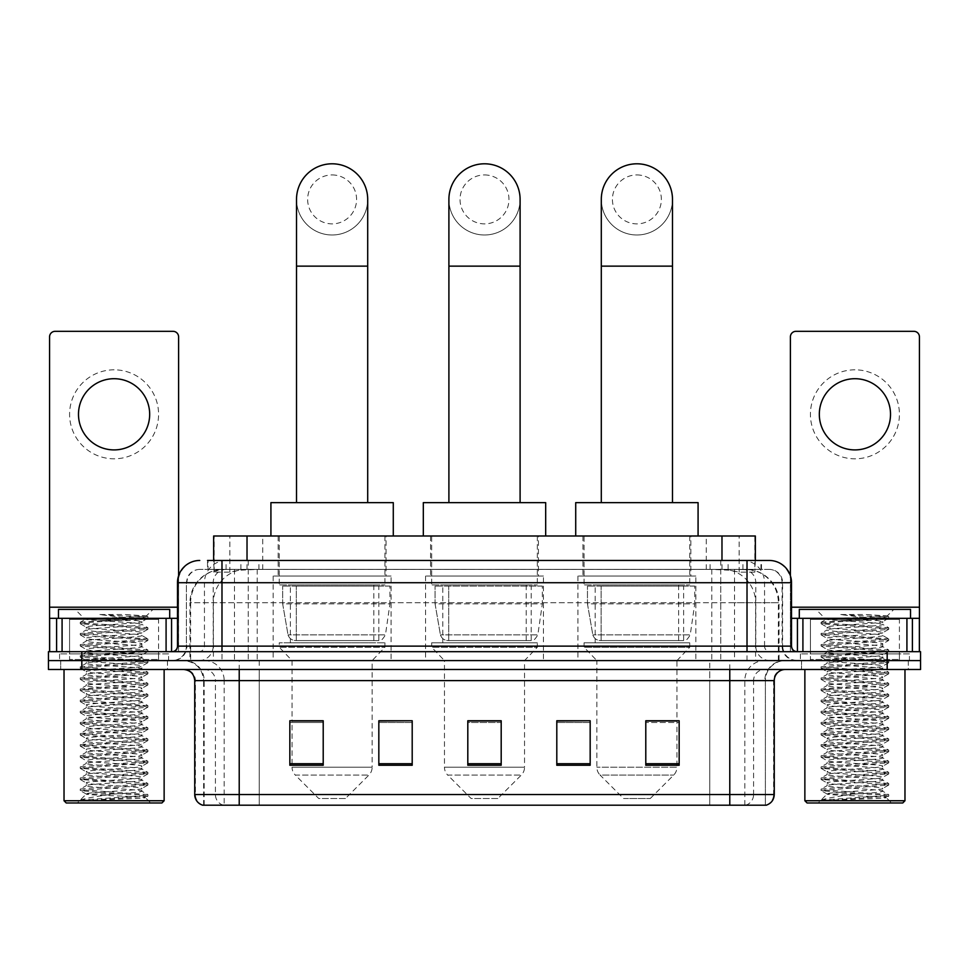 <?xml version="1.0" encoding="UTF-8"?>
<svg xmlns="http://www.w3.org/2000/svg" width="969" height="969" viewBox="0 0 969 969"><rect width="100%" height="100%" fill="white"/><g stroke="black" fill="none" stroke-linecap="round" stroke-linejoin="round"><path stroke-width="0.73" stroke-dasharray="4.84 3.63" d="M695.851 576.046L577.936 576.046L695.851 576.046L695.851 660.592L577.936 660.592L695.851 660.592M577.936 576.046L577.936 660.592M543.452 576.046L425.548 576.046L543.452 576.046L543.452 660.592L425.548 660.592L543.452 660.592M425.548 576.046L425.548 660.592M391.064 576.046L273.149 576.046L391.064 576.046L391.064 660.592L273.149 660.592L391.064 660.592M273.149 576.046L273.149 660.592M744.786 569.372L733.957 569.372L750.575 569.772C754.766 571.032 756.183 571.819 754.839 572.158L739.141 572.158L730.202 570.244L711.791 569.421L257.209 569.421L238.798 570.244L229.859 572.158L214.161 572.158L213.652 560.47M755.348 536.002L213.652 536.002M748.674 569.506A33.37 33.37 0 0 1 779.04 602.742L779.04 660.592L189.96 660.592L779.04 660.592M213.652 571.94L220.326 569.506L235.043 569.372L224.214 569.372M220.326 569.506A33.37 33.37 0 0 0 189.96 602.742L190.639 602.742L190.639 660.592M386.05 536.002L278.151 536.002L386.05 536.002L386.05 576.046L278.151 576.046L386.05 576.046M278.151 536.002L278.151 576.046M538.449 536.002L430.551 536.002L538.449 536.002L538.449 576.046L430.551 576.046L538.449 576.046M430.551 536.002L430.551 576.046M690.849 536.002L582.95 536.002L690.849 536.002L690.849 576.046L582.95 576.046L690.849 576.046M582.95 536.002L582.95 576.046M755.348 560.47L754.839 572.158L754.839 536.002M235.043 569.372L733.957 569.372M221.986 560.47L747.014 560.47M207.523 569.372L761.477 569.372L207.523 569.372L207.523 560.47L226.358 560.47A22.251 21.912 -90 0 0 204.447 582.72L204.447 646.129L177.484 646.129M769.265 569.372L199.735 569.372L769.265 569.372A13.348 13.348 0 0 1 782.613 582.72L782.613 646.129L204.447 646.129A5.56 5.475 90 0 1 198.972 651.689L797.075 651.689L198.972 651.689M177.484 582.72L782.613 582.72L186.387 582.72L186.387 646.129A14.462 14.462 0 0 1 171.925 660.592L797.075 660.592L171.925 660.592M899.414 618.319L810.423 618.319L899.414 618.319L899.414 651.689L810.423 651.689L899.414 651.689L899.414 660.592L810.423 660.592L899.414 660.592L899.414 653.918L810.423 653.918L899.414 653.918M810.423 618.319L810.423 653.918M158.577 618.319L69.586 618.319L158.577 618.319L158.577 651.689L69.586 651.689L158.577 651.689L158.577 660.592L69.586 660.592L158.577 660.592L158.577 653.918L69.586 653.918L158.577 653.918M69.586 618.319L69.586 653.918M887.18 669.482L48.45 669.482L48.45 651.689L920.55 651.689L920.55 660.592L887.18 660.592L920.55 660.592L920.55 669.482L887.18 669.482L887.18 660.592L81.82 660.592L887.18 660.592L887.18 651.689M48.45 660.592L81.82 660.592L48.45 660.592M761.477 569.372L761.477 560.47L208.032 560.47L208.032 569.372M720.742 560.47L720.742 582.72L790.837 582.72A22.251 21.912 90 0 0 768.926 560.47L226.358 560.47M167.48 660.592L167.48 669.482L60.684 669.482L167.48 669.482L60.684 669.482L167.48 669.482L167.48 660.592L60.684 660.592L60.684 669.482L60.684 660.592L167.48 660.592M908.316 660.592L908.316 669.482L801.52 669.482L908.316 669.482L801.52 669.482L908.316 669.482L908.316 660.592L801.52 660.592L801.52 669.482L801.52 660.592L908.316 660.592M168.582 653.918L59.569 653.918L168.582 653.918L168.582 660.592L59.569 660.592L168.582 660.592M59.569 653.918L59.569 660.592M909.431 653.918L800.418 653.918L909.431 653.918L909.431 660.592L800.418 660.592L909.431 660.592M800.418 653.918L800.418 660.592M203.623 805.203L203.623 680.613L224.178 680.613L224.178 805.203L765.377 805.203L765.377 680.613A20.022 20.022 0 0 1 785.399 660.592L183.601 660.592L785.399 660.592M729.778 669.482L183.601 669.482L729.778 669.482M202.739 805.203L766.261 805.203M810.423 660.592L899.414 660.592L810.423 660.592M69.586 660.592L158.577 660.592L69.586 660.592M645.79 720.997L679.16 720.997L679.16 765.256L679.16 720.766L679.16 765.256L645.79 765.256L645.79 720.997L645.79 765.256L679.16 765.256L679.16 721.215L679.16 765.256L679.16 722.535L645.79 722.535L645.79 720.766L645.79 765.256L645.79 720.766L679.16 720.766L645.79 720.766L676.943 720.766L676.943 660.592L596.856 660.592L596.856 767.218A11.119 11.119 0 0 0 600.102 775.079L673.685 775.079L600.102 775.079L623.551 798.529L650.247 798.529L623.551 798.529M590.169 763.717L590.169 720.766L590.169 765.256L556.8 765.256L556.8 720.997L556.8 765.256L590.169 765.256L590.169 721.215L590.169 765.256L590.169 722.535L556.8 722.535L556.8 720.766L556.8 765.256L556.8 720.997L556.8 765.256L556.8 722.535L590.169 722.535L590.169 720.997L590.169 763.717L556.8 763.717L556.8 765.256L590.169 765.256L590.169 720.997L556.8 720.997L556.8 763.717M323.21 720.997L289.84 720.997L289.84 765.256L323.21 765.256L323.21 720.766L323.21 765.256L289.84 765.256L289.84 720.997L289.84 765.256L323.21 765.256L323.21 721.215L323.21 765.256L323.21 722.535L289.84 722.535L289.84 765.256L289.84 720.997L289.84 765.256L289.84 722.535L323.21 722.535L323.21 720.766L289.84 720.766L323.21 720.766L292.057 720.766L292.057 660.592L279.266 647.244L384.947 647.244L279.266 647.244L279.266 642.786L384.947 642.786L279.266 642.786M412.2 763.717L412.2 720.766L412.2 765.256L378.831 765.256L378.831 720.997L378.831 765.256L412.2 765.256L412.2 721.215L412.2 765.256L412.2 722.535L378.831 722.535L378.831 720.766L378.831 765.256L378.831 720.997L378.831 765.256L378.831 722.535L412.2 722.535L412.2 720.997L412.2 763.717L378.831 763.717L378.831 765.256L412.2 765.256L412.2 720.997L378.831 720.997L378.831 763.717M501.191 763.717L501.191 720.766L501.191 765.256L467.809 765.256L467.809 720.997L467.809 765.256L501.191 765.256L501.191 721.215L501.191 765.256L501.191 722.535L467.809 722.535L467.809 765.256L467.809 720.766L501.191 720.766L467.809 720.766L501.191 720.766L501.191 763.717L467.809 763.717M412.2 720.766L378.831 720.766L412.2 720.766M590.169 720.766L556.8 720.766L590.169 720.766M764.832 805.203L709.768 805.203L709.768 794.519L259.232 794.519L259.232 805.203L239.222 805.203L239.222 680.613L203.623 680.613C202.436 668.453 195.762 661.779 183.601 660.592M501.191 722.535L501.191 721.215L501.191 722.535L467.809 722.535L467.809 765.256L501.191 765.256L501.191 722.535M679.16 722.535L679.16 721.215L679.16 722.535L645.79 722.535L645.79 765.256L679.16 765.256L679.16 722.535M501.191 720.997L467.809 720.997M114.076 369.819A44.489 44.489 0 0 0 69.586 414.308A44.489 44.489 0 0 0 114.076 458.809A44.489 44.489 0 0 0 158.577 414.308A44.489 44.489 0 0 0 114.076 369.819M114.076 449.907A35.599 35.599 0 0 1 78.489 414.308A35.599 35.599 0 0 1 114.076 378.709A35.599 35.599 0 0 1 149.674 414.308A35.599 35.599 0 0 1 114.076 449.907M69.586 651.689L158.577 651.689L69.586 651.689M177.484 618.319L178.599 618.319L178.599 651.689L49.564 651.689L49.564 336.885A5.56 5.56 0 0 1 55.124 331.325L173.039 331.325A5.56 5.56 0 0 1 178.599 336.885L178.599 618.319L49.564 618.319M178.599 575.78L178.599 651.689L49.564 651.689M164.136 669.482L64.027 669.482L164.136 669.482M159.691 660.592L68.472 660.592L159.691 660.592A1.114 1.114 0 0 1 158.577 659.477L69.586 659.477L158.577 659.477L158.577 619.433A1.114 1.114 0 0 1 159.691 618.319L68.472 618.319L159.691 618.319M68.472 660.592A1.114 1.114 0 0 0 69.586 659.477L69.586 619.433A1.114 1.114 0 0 0 68.472 618.319M169.696 618.319L58.467 618.319L169.696 618.319M80.488 800.079C85.744 798.214 96.936 796.203 114.076 794.023L86.265 794.023C83.794 795.27 146.707 796.445 145.398 797.548C147.47 798.42 112.755 799.292 92.758 800.079L80.488 800.079L143.376 795.646L147.785 794.568L84.787 790.074L80.379 789.008L147.906 783.594L130.997 781.741L84.787 778.955L80.379 777.889L147.906 772.463L130.997 770.609L84.787 767.836L80.379 766.758L147.906 761.343L130.997 759.49L84.787 756.704L80.379 755.638L147.906 750.224L80.245 744.652L147.906 739.093L80.245 733.533L147.906 727.973L80.245 722.414L147.906 716.842L80.245 711.282L147.906 705.723L80.245 700.163L147.906 694.603L80.245 689.044L147.906 683.472L80.245 677.912L147.906 672.353L80.245 666.793L147.906 661.233L80.245 655.662L147.906 650.102L80.245 644.542L147.906 638.983L80.245 633.423L147.906 627.851L130.997 625.998L84.787 623.224L80.245 622.292L85.175 619.445C82.607 618.21 147.857 617.035 146.513 615.921L124.468 614.528L99.104 614.528C115.626 616.369 128.296 618.379 137.126 620.548L98.317 620.548L85.175 619.445L75.146 609.416L153.017 609.416L75.146 609.416M80.379 622.159L143.376 617.665L147.906 616.732L146.464 615.836L153.017 609.416M92.758 800.079L147.785 796.239L145.362 797.657L150.789 802.974L77.375 802.974L86.265 794.023C84.569 792.17 143.594 790.304 141.886 788.451C143.594 786.61 84.569 784.745 86.265 782.891C84.569 781.038 143.594 779.185 141.886 777.332C143.594 775.479 84.569 773.625 86.265 771.772C84.569 769.919 143.594 768.054 141.886 766.213C143.594 764.359 84.569 762.494 86.265 760.641C84.569 758.8 143.594 756.934 141.886 755.081C143.594 753.228 84.569 751.375 86.265 749.521C84.569 747.668 143.594 745.815 141.886 743.962C143.594 742.109 84.569 740.255 86.265 738.402C84.569 736.549 143.594 734.684 141.886 732.843C143.594 730.989 84.569 729.124 86.265 727.271C84.569 725.43 143.594 723.564 141.886 721.711C143.594 719.858 84.569 718.005 86.265 716.152C84.569 714.298 143.594 712.445 141.886 710.592C143.594 708.739 84.569 706.873 86.265 705.032C84.569 703.179 143.594 701.314 141.886 699.461C143.594 697.619 84.569 695.754 86.265 693.901C84.569 692.048 143.594 690.194 141.886 688.341C143.594 686.488 84.569 684.635 86.265 682.782C84.569 680.928 143.594 679.075 141.886 677.222C143.594 675.369 84.569 673.503 86.265 671.662C84.569 669.809 143.594 667.944 141.886 666.091C143.594 664.249 84.569 662.384 86.265 660.531C84.569 658.678 143.594 656.825 141.886 654.971C143.594 653.118 84.569 651.265 86.265 649.412C84.569 647.558 143.594 645.693 141.886 643.852C143.594 641.999 84.569 640.134 86.265 638.28C84.569 636.439 143.594 634.574 141.886 632.721L141.886 635.507L147.785 638.837M147.785 796.239L143.376 795.174L97.166 792.4L80.245 790.547L147.906 784.975L80.245 779.415L147.906 773.856L80.245 768.296L147.906 762.736L80.245 757.177L147.906 751.605L80.245 746.045L147.906 740.486L80.245 734.926L147.906 729.366L80.245 723.795L147.906 718.235L80.245 712.675L147.785 707.249L143.376 706.183L97.166 703.409L80.245 701.556L147.906 695.984L80.379 690.57L84.787 689.504L130.997 686.718L147.906 684.865L80.245 679.305L147.906 673.746L80.245 668.186L147.906 662.614L80.245 657.055L147.906 651.495L80.245 645.935L147.785 640.509L141.886 643.852L141.886 646.626C143.594 644.773 84.569 642.919 86.265 641.066C84.569 639.213 143.594 637.36 141.886 635.507C143.594 633.653 84.569 631.788 86.265 629.947L80.379 633.278M147.785 640.509L143.376 639.443L97.166 636.669L80.245 634.804L147.785 629.39L141.886 632.721C143.594 630.867 84.569 629.014 86.265 627.161L86.265 629.947C84.569 628.094 143.594 626.228 141.886 624.375L147.785 627.718M147.785 629.39L143.376 628.324L80.379 623.83L86.265 627.161C84.569 625.308 143.594 623.455 141.886 621.601L141.886 624.375C143 623.115 115.25 621.771 98.317 620.548M147.785 651.64L141.886 654.971L141.886 657.757C143.594 655.904 84.569 654.039 86.265 652.185C84.569 650.344 143.594 648.479 141.886 646.626L147.785 649.969M80.379 634.949L86.423 638.462L86.265 641.066L80.379 644.397M147.785 662.76L141.886 666.091L141.886 668.876C143.594 667.023 84.569 665.17 86.265 663.317C84.569 661.464 143.594 659.598 141.886 657.757L147.785 661.088M80.379 646.069L86.423 649.581L86.265 652.185L80.379 655.529M147.785 673.879L141.886 677.222L141.886 679.996C143.594 678.155 84.569 676.289 86.265 674.436C84.569 672.583 143.594 670.73 141.886 668.876L147.785 672.207M80.379 657.2L86.423 660.713L86.265 663.317L80.379 666.648M147.785 685.01L141.886 688.341L141.886 691.127C143.594 689.274 84.569 687.409 86.265 685.567C84.569 683.714 143.594 681.849 141.886 679.996L147.785 683.339M80.379 668.319L86.423 671.832L86.265 674.436L80.379 677.779M147.785 696.13L141.886 699.461L141.886 702.246C143.594 700.393 84.569 698.54 86.265 696.687C84.569 694.834 143.594 692.98 141.886 691.127L147.785 694.458M80.379 679.451L86.423 682.951L86.265 685.567L80.379 688.898M147.785 707.249L141.886 710.592L141.886 713.366C143.594 711.525 84.569 709.659 86.265 707.806C84.569 705.953 143.594 704.1 141.886 702.246L147.785 705.577M80.379 690.57L86.423 694.083L86.265 696.687L80.379 700.018M147.785 718.38L141.886 721.711L141.886 724.497C143.594 722.644 84.569 720.779 86.265 718.937C84.569 717.084 143.594 715.219 141.886 713.366L147.785 716.709M80.379 701.689L86.423 705.202L86.265 707.806L80.379 711.149M147.785 729.5L141.886 732.843L141.886 735.616C143.594 733.763 84.569 731.91 86.265 730.057C84.569 728.203 143.594 726.35 141.886 724.497L147.785 727.828M80.379 712.821L86.423 716.321L86.265 718.937L80.379 722.268M147.785 740.631L141.886 743.962L141.886 746.748C143.594 744.895 84.569 743.029 86.265 741.176C84.569 739.335 143.594 737.47 141.886 735.616L147.785 738.959M80.379 723.94L86.423 727.453L86.265 730.057L80.379 733.388M147.785 751.75L141.886 755.081L141.886 757.867C143.594 756.014 84.569 754.161 86.265 752.307C84.569 750.454 143.594 748.589 141.886 746.748L147.785 750.079M80.379 735.059L86.423 738.572L86.265 741.176L80.379 744.519M147.785 762.869L141.886 766.213L141.886 768.986C143.594 767.133 84.569 765.28 86.265 763.427C84.569 761.573 143.594 759.72 141.886 757.867L147.785 761.198M80.379 746.191L86.423 749.691L86.265 752.307L80.379 755.638M147.785 774.001L141.886 777.332L141.886 780.118C143.594 778.264 84.569 776.399 86.265 774.546C84.569 772.705 143.594 770.839 141.886 768.986L147.785 772.329M80.379 757.31L86.423 760.822L86.265 763.427L80.379 766.758M147.785 785.12L141.886 788.451L141.886 791.237C143.594 789.384 84.569 787.531 86.265 785.677C84.569 783.824 143.594 781.959 141.886 780.118L147.785 783.449M80.379 768.441L86.423 771.942L86.265 774.546L80.379 777.889M114.076 794.023C130.972 793.09 140.239 792.157 141.886 791.237L147.785 794.568M80.379 779.56L86.423 783.073L86.265 785.677L80.379 789.008M80.379 623.83L84.787 622.764L147.785 618.27L141.74 621.771L137.126 620.548M77.375 802.974L150.789 802.974M86.265 794.023L80.379 790.68M58.467 609.416L169.696 609.416M64.027 800.745L164.136 800.745M66.243 802.974L161.908 802.974M147.785 616.587L124.468 614.528M147.785 618.27L143.376 617.192L99.104 614.528M332.101 234.995A35.599 35.599 0 0 0 367.699 199.396A35.599 35.599 0 0 1 332.101 234.995A35.599 35.599 0 0 0 367.699 199.396A35.599 35.599 0 0 0 332.101 163.797A35.599 35.599 0 0 0 296.514 199.396A35.599 35.599 0 0 0 332.101 234.995A35.599 35.599 0 0 1 296.514 199.396M332.101 174.929A24.467 24.467 0 0 1 356.58 199.396A24.467 24.467 0 0 1 332.101 223.875A24.467 24.467 0 0 1 307.633 199.396A24.467 24.467 0 0 1 332.101 174.929M296.514 502.632L367.699 502.632L296.514 502.632M345.448 798.529L318.753 798.529L295.315 775.079L368.898 775.079L295.315 775.079A11.119 11.119 0 0 1 292.057 767.218L372.144 767.218A11.119 11.119 0 0 1 368.898 775.079L345.448 798.529L318.753 798.529M384.947 642.786L384.947 647.244L372.144 660.592L292.057 660.592L372.144 660.592L372.144 767.218L292.057 767.218L292.057 720.997M290.385 584.949L373.816 584.949L290.385 584.949L290.385 642.786L373.816 642.786L290.385 642.786M373.816 584.949L373.816 642.786M279.266 536.002L384.947 536.002L279.266 536.002L279.266 584.949L384.947 584.949L279.266 584.949M384.947 536.002L384.947 584.949M393.281 536.002L270.92 536.002L393.281 536.002M270.92 502.632L393.281 502.632M389.95 586.063L282.669 586.063L389.95 586.063L389.95 603.857L282.669 603.857L282.669 586.063L282.669 603.857L288.035 634.852C289.356 638.668 292.117 640.582 296.308 640.57L378.831 640.57L296.32 640.57L296.32 586.063L296.308 640.57C292.129 640.582 289.368 638.68 288.035 634.852L282.669 603.857L389.95 603.857L385.444 634.852L288.035 634.852L385.444 634.852C382.561 639.673 380.369 641.575 378.831 640.57L378.831 586.063L296.32 586.063L378.831 586.063M484.5 234.995A35.599 35.599 0 0 0 520.099 199.396A35.599 35.599 0 0 1 484.5 234.995A35.599 35.599 0 0 0 520.099 199.396A35.599 35.599 0 0 0 484.5 163.797A35.599 35.599 0 0 0 448.901 199.396A35.599 35.599 0 0 0 484.5 234.995A35.599 35.599 0 0 1 448.901 199.396M484.5 174.929A24.467 24.467 0 0 1 508.967 199.396A24.467 24.467 0 0 1 484.5 223.875A24.467 24.467 0 0 1 460.033 199.396A24.467 24.467 0 0 1 484.5 174.929M448.901 502.632L520.099 502.632L448.901 502.632M497.848 798.529L471.152 798.529L447.714 775.079L521.286 775.079L447.714 775.079A11.119 11.119 0 0 1 444.456 767.218L524.544 767.218A11.119 11.119 0 0 1 521.286 775.079L497.848 798.529L471.152 798.529M524.544 660.592L444.456 660.592L444.456 767.218L524.544 767.218L524.544 660.592L537.335 647.244L431.665 647.244L537.335 647.244L537.335 642.786L431.665 642.786L431.665 647.244L444.456 660.592L524.544 660.592M442.785 584.949L526.215 584.949L442.785 584.949L442.785 642.786L526.215 642.786L442.785 642.786M526.215 584.949L526.215 642.786M431.665 536.002L537.335 536.002L431.665 536.002L431.665 584.949L537.335 584.949L431.665 584.949M537.335 536.002L537.335 584.949M545.68 536.002L423.32 536.002L545.68 536.002M423.32 502.632L545.68 502.632M431.665 642.786L537.335 642.786M542.349 586.063L435.069 586.063L542.349 586.063L542.349 603.857L435.069 603.857L435.069 586.063L435.069 603.857L440.423 634.852C441.755 638.668 444.505 640.582 448.708 640.57L531.218 640.57L448.708 640.57L448.708 586.063L448.708 640.57C444.529 640.582 441.767 638.68 440.423 634.852L435.069 603.857L542.349 603.857L537.831 634.852L440.423 634.852L537.831 634.852C534.961 639.673 532.756 641.575 531.23 640.57L448.695 640.57L531.23 640.57M636.899 234.995A35.599 35.599 0 0 0 672.486 199.396A35.599 35.599 0 0 1 636.899 234.995A35.599 35.599 0 0 0 672.486 199.396A35.599 35.599 0 0 0 636.899 163.797A35.599 35.599 0 0 0 601.301 199.396A35.599 35.599 0 0 0 636.899 234.995A35.599 35.599 0 0 1 601.301 199.396M636.899 174.929A24.467 24.467 0 0 1 661.367 199.396A24.467 24.467 0 0 1 636.899 223.875A24.467 24.467 0 0 1 612.42 199.396A24.467 24.467 0 0 1 636.899 174.929M601.301 502.632L672.486 502.632L601.301 502.632M650.247 798.529L673.685 775.079A11.119 11.119 0 0 0 676.943 767.218L596.856 767.218L676.943 767.218L676.943 720.997M676.943 660.592L689.734 647.244L584.053 647.244L689.734 647.244L689.734 642.786L584.053 642.786L584.053 647.244L596.856 660.592L676.943 660.592M595.184 584.949L678.615 584.949L595.184 584.949L595.184 642.786L678.615 642.786L595.184 642.786M678.615 584.949L678.615 642.786M584.053 536.002L689.734 536.002L584.053 536.002L584.053 584.949L689.734 584.949L584.053 584.949M689.734 536.002L689.734 584.949M698.08 536.002L575.719 536.002L698.08 536.002M575.719 502.632L698.08 502.632M584.053 642.786L689.734 642.786M694.737 586.063L587.456 586.063L694.737 586.063L694.737 603.857L587.456 603.857L587.456 586.063L587.456 603.857L592.822 634.852C594.142 638.668 596.904 640.582 601.107 640.57L683.617 640.57L601.107 640.57L601.107 586.063L601.107 640.57C596.916 640.582 594.154 638.68 592.822 634.852L587.456 603.857L694.737 603.857L690.231 634.852L592.822 634.852L690.231 634.852C687.36 639.673 685.156 641.575 683.629 640.57L683.617 586.063L601.107 586.063L683.617 586.063M854.924 369.819A44.489 44.489 0 0 0 810.423 414.308A44.489 44.489 0 0 0 854.924 458.809A44.489 44.489 0 0 0 899.414 414.308A44.489 44.489 0 0 0 854.924 369.819M854.924 449.907A35.599 35.599 0 0 1 819.326 414.308A35.599 35.599 0 0 1 854.924 378.709A35.599 35.599 0 0 1 890.511 414.308A35.599 35.599 0 0 1 854.924 449.907M810.423 651.689L899.414 651.689L810.423 651.689M919.436 607.2L919.436 618.319L790.401 618.319L790.401 651.689L919.436 651.689L790.401 651.689L790.401 336.885A5.56 5.56 0 0 1 795.961 331.325L913.876 331.325A5.56 5.56 0 0 1 919.436 336.885L919.436 607.2L790.401 607.2L790.401 618.319L791.516 618.319M790.401 575.78L790.401 607.2L791.516 607.2M904.973 669.482L804.864 669.482L904.973 669.482M900.528 660.592L809.309 660.592L900.528 660.592A1.114 1.114 0 0 1 899.414 659.477L810.423 659.477L899.414 659.477L899.414 619.433A1.114 1.114 0 0 1 900.528 618.319L809.309 618.319L900.528 618.319M809.309 660.592A1.114 1.114 0 0 0 810.423 659.477L810.423 619.433A1.114 1.114 0 0 0 809.309 618.319M910.533 618.319L799.304 618.319L910.533 618.319M821.337 800.079C826.581 798.214 837.773 796.203 854.924 794.023L827.114 794.023C824.631 795.27 887.543 796.445 886.247 797.548C888.307 798.42 853.604 799.292 833.594 800.079L821.337 800.079L884.212 795.646L888.621 794.568L825.624 790.074L821.215 789.008L888.755 783.594L871.834 781.741L825.624 778.955L821.215 777.889L888.755 772.463L871.834 770.609L825.624 767.836L821.215 766.758L888.755 761.343L871.834 759.49L825.624 756.704L821.215 755.638L888.755 750.224L821.094 744.652L888.755 739.093L821.094 733.533L888.755 727.973L821.094 722.414L888.755 716.842L821.094 711.282L888.755 705.723L821.094 700.163L888.755 694.603L821.094 689.044L888.755 683.472L821.094 677.912L888.755 672.353L821.094 666.793L888.755 661.233L821.094 655.662L888.755 650.102L821.094 644.542L888.755 638.983L821.094 633.423L888.755 627.851L871.834 625.998L825.624 623.224L821.094 622.292L826.012 619.445C823.444 618.21 888.694 617.035 887.35 615.921L865.317 614.528L839.941 614.528C856.463 616.369 869.132 618.379 877.975 620.548L839.154 620.548L826.012 619.445L815.983 609.416L893.854 609.416L815.983 609.416M821.215 622.159L884.212 617.665L888.755 616.732L887.313 615.836L893.854 609.416M833.594 800.079L888.621 796.239L886.199 797.657L891.625 802.974L818.211 802.974L827.114 794.023C825.406 792.17 884.431 790.304 882.735 788.451C884.431 786.61 825.406 784.745 827.114 782.891C825.406 781.038 884.431 779.185 882.735 777.332C884.431 775.479 825.406 773.625 827.114 771.772C825.406 769.919 884.431 768.054 882.735 766.213C884.431 764.359 825.406 762.494 827.114 760.641C825.406 758.8 884.431 756.934 882.735 755.081C884.431 753.228 825.406 751.375 827.114 749.521C825.406 747.668 884.431 745.815 882.735 743.962C884.431 742.109 825.406 740.255 827.114 738.402C825.406 736.549 884.431 734.684 882.735 732.843C884.431 730.989 825.406 729.124 827.114 727.271C825.406 725.43 884.431 723.564 882.735 721.711C884.431 719.858 825.406 718.005 827.114 716.152C825.406 714.298 884.431 712.445 882.735 710.592C884.431 708.739 825.406 706.873 827.114 705.032C825.406 703.179 884.431 701.314 882.735 699.461C884.431 697.619 825.406 695.754 827.114 693.901C825.406 692.048 884.431 690.194 882.735 688.341C884.431 686.488 825.406 684.635 827.114 682.782C825.406 680.928 884.431 679.075 882.735 677.222C884.431 675.369 825.406 673.503 827.114 671.662C825.406 669.809 884.431 667.944 882.735 666.091C884.431 664.249 825.406 662.384 827.114 660.531C825.406 658.678 884.431 656.825 882.735 654.971C884.431 653.118 825.406 651.265 827.114 649.412C825.406 647.558 884.431 645.693 882.735 643.852C884.431 641.999 825.406 640.134 827.114 638.28C825.406 636.439 884.431 634.574 882.735 632.721L882.735 635.507L888.621 638.837M888.621 796.239L884.212 795.174L838.003 792.4L821.094 790.547L888.755 784.975L821.094 779.415L888.755 773.856L821.094 768.296L888.755 762.736L821.094 757.177L888.755 751.605L821.094 746.045L888.755 740.486L821.094 734.926L888.755 729.366L821.094 723.795L888.755 718.235L821.094 712.675L888.755 707.116L821.094 701.556L888.755 695.984L821.215 690.57L825.624 689.504L871.834 686.718L888.755 684.865L821.094 679.305L888.755 673.746L821.094 668.186L888.755 662.614L821.094 657.055L888.755 651.495L821.094 645.935L888.621 640.509L882.735 643.852L882.735 646.626C884.431 644.773 825.406 642.919 827.114 641.066C825.406 639.213 884.431 637.36 882.735 635.507C884.431 633.653 825.406 631.788 827.114 629.947L821.215 633.278M888.621 640.509L884.212 639.443L838.003 636.669L821.094 634.804L888.621 629.39L882.735 632.721C884.431 630.867 825.406 629.014 827.114 627.161L827.114 629.947C825.406 628.094 884.431 626.228 882.735 624.375L888.621 627.718M888.621 629.39L884.212 628.324L821.215 623.83L827.114 627.161C825.406 625.308 884.431 623.455 882.735 621.601L882.735 624.375C883.849 623.115 856.087 621.771 839.154 620.548M888.621 651.64L882.735 654.971L882.735 657.757C884.431 655.904 825.406 654.039 827.114 652.185C825.406 650.344 884.431 648.479 882.735 646.626L888.621 649.969M821.215 634.949L827.26 638.462L827.114 641.066L821.215 644.397M888.621 662.76L882.735 666.091L882.735 668.876C884.431 667.023 825.406 665.17 827.114 663.317C825.406 661.464 884.431 659.598 882.735 657.757L888.621 661.088M821.215 646.069L827.26 649.581L827.114 652.185L821.215 655.529M888.621 673.879L882.735 677.222L882.735 679.996C884.431 678.155 825.406 676.289 827.114 674.436C825.406 672.583 884.431 670.73 882.735 668.876L888.621 672.207M821.215 657.2L827.26 660.713L827.114 663.317L821.215 666.648M888.621 685.01L882.735 688.341L882.735 691.127C884.431 689.274 825.406 687.409 827.114 685.567C825.406 683.714 884.431 681.849 882.735 679.996L888.621 683.339M821.215 668.319L827.26 671.832L827.114 674.436L821.215 677.779M888.621 696.13L882.735 699.461L882.735 702.246C884.431 700.393 825.406 698.54 827.114 696.687C825.406 694.834 884.431 692.98 882.735 691.127L888.621 694.458M821.215 679.451L827.26 682.951L827.114 685.567L821.215 688.898M888.621 707.249L882.735 710.592L882.735 713.366C884.431 711.525 825.406 709.659 827.114 707.806C825.406 705.953 884.431 704.1 882.735 702.246L888.621 705.577M821.215 690.57L827.26 694.083L827.114 696.687L821.215 700.018M888.621 718.38L882.735 721.711L882.735 724.497C884.431 722.644 825.406 720.779 827.114 718.937C825.406 717.084 884.431 715.219 882.735 713.366L888.621 716.709M821.215 701.689L827.26 705.202L827.114 707.806L821.215 711.149M888.621 729.5L882.735 732.843L882.735 735.616C884.431 733.763 825.406 731.91 827.114 730.057C825.406 728.203 884.431 726.35 882.735 724.497L888.621 727.828M821.215 712.821L827.26 716.321L827.114 718.937L821.215 722.268M888.621 740.631L882.735 743.962L882.735 746.748C884.431 744.895 825.406 743.029 827.114 741.176C825.406 739.335 884.431 737.47 882.735 735.616L888.621 738.959M821.215 723.94L827.26 727.453L827.114 730.057L821.215 733.388M888.621 751.75L882.735 755.081L882.735 757.867C884.431 756.014 825.406 754.161 827.114 752.307C825.406 750.454 884.431 748.589 882.735 746.748L888.621 750.079M821.215 735.059L827.26 738.572L827.114 741.176L821.215 744.519M888.621 762.869L882.735 766.213L882.735 768.986C884.431 767.133 825.406 765.28 827.114 763.427C825.406 761.573 884.431 759.72 882.735 757.867L888.621 761.198M821.215 746.191L827.26 749.691L827.114 752.307L821.215 755.638M888.621 774.001L882.735 777.332L882.735 780.118C884.431 778.264 825.406 776.399 827.114 774.546C825.406 772.705 884.431 770.839 882.735 768.986L888.621 772.329M821.215 757.31L827.26 760.822L827.114 763.427L821.215 766.758M888.621 785.12L882.735 788.451L882.735 791.237C884.431 789.384 825.406 787.531 827.114 785.677C825.406 783.824 884.431 781.959 882.735 780.118L888.621 783.449M821.215 768.441L827.26 771.942L827.114 774.546L821.215 777.889M854.924 794.023C871.809 793.09 881.075 792.157 882.735 791.237L888.621 794.568M821.215 779.56L827.26 783.073L827.114 785.677L821.215 789.008M821.215 623.83L825.624 622.764L888.621 618.27L882.577 621.771L877.975 620.548M818.211 802.974L891.625 802.974M827.114 794.023L821.215 790.68M799.304 609.416L910.533 609.416M804.864 800.745L904.973 800.745M807.092 802.974L902.757 802.974M888.621 616.587L865.317 614.528M888.621 618.27L884.212 617.192L839.941 614.528M296.308 640.57L378.831 640.57L296.308 640.57M214.161 572.158L214.161 536.002M218.425 569.772A33.37 32.861 -90 0 0 190.639 602.742L779.04 602.742L734.538 602.742L734.538 660.592M778.361 660.592L778.361 602.742A33.37 32.861 90 0 0 750.575 569.772M234.462 569.372L234.462 602.742L189.96 602.742L189.96 660.592M711.791 569.421L711.791 660.592M730.202 570.244A33.37 32.861 90 0 1 755.602 602.742L755.602 660.592M257.209 569.421L257.209 660.592M238.798 570.244A33.37 32.861 -90 0 0 213.398 602.742L213.398 660.592M734.538 569.372L734.538 602.742L234.462 602.742L234.462 660.592M247.022 569.445L247.022 560.47M229.859 572.158L229.859 536.002M262.72 569.445L262.72 536.002M706.28 569.445L706.28 536.002M739.141 572.158L739.141 536.002M721.978 569.445L721.978 560.47M240.893 569.372L240.893 560.47M199.735 569.372C193.921 569.639 189.791 572.425 187.356 577.706L186.387 582.72L186.387 646.129L747.014 646.129L747.014 569.372M248.258 560.47L248.258 646.129L186.92 646.129A14.462 14.244 90 0 1 172.688 660.592M747.014 660.592L747.014 646.129L782.613 646.129C783.473 654.911 788.294 659.732 797.075 660.592M791.516 646.129L790.837 646.129L790.837 582.72L791.516 582.72M81.82 651.689L81.82 669.482M200.074 560.47A22.251 21.912 -90 0 0 178.163 582.72L178.163 646.129A5.56 5.475 90 0 1 172.688 651.689M742.642 560.47A22.251 21.912 90 0 1 764.553 582.72L764.553 646.129L720.742 646.129L720.742 651.689M796.312 651.689A5.56 5.475 -90 0 1 790.837 646.129L764.553 646.129A5.56 5.475 -90 0 0 770.028 651.689M200.074 569.372A13.348 13.142 -90 0 0 186.92 582.72L720.742 582.72L720.742 646.129L248.258 646.129L248.258 651.689M248.258 569.372L248.258 660.592M226.358 569.372A13.348 13.142 -90 0 0 213.204 582.72L213.204 646.129A14.462 14.244 90 0 1 198.972 660.592M221.986 569.372L221.986 660.592M768.926 569.372A13.348 13.142 90 0 1 782.08 582.72L782.08 646.129A14.462 14.244 -90 0 0 796.312 660.592M742.642 569.372A13.348 13.142 90 0 1 755.796 582.72L755.796 646.129A14.462 14.244 -90 0 0 770.028 660.592M720.742 569.372L720.742 660.592M226.08 569.372L226.08 560.47M258.941 569.372L258.941 560.47M710.059 569.372L710.059 560.47M742.92 569.372L742.92 560.47M760.968 569.372L760.968 560.47M728.107 569.372L728.107 560.47M745.706 805.203A11.119 10.95 90 0 0 753.591 794.519L709.768 794.519L709.768 680.613L764.832 680.613A20.022 19.719 -90 0 1 784.551 660.592M223.294 805.203A11.119 10.95 -90 0 1 215.409 794.519L215.409 680.613L259.232 680.613L259.232 794.519L194.733 794.519M194.733 680.613L215.409 680.613A11.119 10.95 90 0 0 204.459 669.482M203.296 805.203A11.119 10.95 -90 0 1 195.399 794.519L195.399 680.613A11.119 10.95 90 0 0 184.449 669.482M765.704 805.203A11.119 10.95 90 0 0 773.601 794.519L753.591 794.519L753.591 680.613L774.267 680.613M774.267 794.519L773.601 794.519L773.601 680.613A11.119 10.95 -90 0 1 784.551 669.482M204.459 660.592A20.022 19.719 90 0 1 224.178 680.613L753.591 680.613A11.119 10.95 -90 0 1 764.541 669.482M259.232 805.203L259.232 669.482M709.768 805.203L709.768 669.482M744.822 805.203L744.822 680.613A20.022 19.719 -90 0 1 764.541 660.592M765.377 805.203L765.377 680.613L239.222 680.613L239.222 660.592M729.778 805.203L729.778 660.592M204.168 805.203L204.168 680.613A20.022 19.719 90 0 0 184.449 660.592M259.232 660.592L259.232 680.613L709.768 680.613L709.768 660.592M323.21 763.717L289.84 763.717M679.16 763.717L645.79 763.717M177.484 607.2L49.564 607.2M178.514 651.689L178.514 618.319M158.577 619.433L69.586 619.433L158.577 619.433M367.699 266.136L296.514 266.136M520.099 266.136L448.901 266.136M672.486 266.136L601.301 266.136M790.486 618.319L790.486 651.689M899.414 619.433L810.423 619.433L899.414 619.433M147.906 794.713L147.906 796.106M80.245 789.154L80.245 790.547M147.906 783.594L147.906 784.975M80.245 778.022L80.245 779.415M147.906 772.463L147.906 773.856M80.245 766.903L80.245 768.296M147.906 761.343L147.906 762.736M80.245 755.784L80.245 757.177M147.906 750.224L147.906 751.605M80.245 744.652L80.245 746.045M147.906 739.093L147.906 740.486M80.245 733.533L80.245 734.926M147.906 727.973L147.906 729.366M80.245 722.414L80.245 723.795M147.906 716.842L147.906 718.235M80.245 711.282L80.245 712.675M147.906 705.723L147.906 707.116M80.245 700.163L80.245 701.556M147.906 694.603L147.906 695.984M80.245 689.044L80.245 690.425M147.906 683.472L147.906 684.865M80.245 677.912L80.245 679.305M147.906 672.353L147.906 673.746M80.245 666.793L80.245 668.186M147.906 661.233L147.906 662.614M80.245 655.662L80.245 657.055M147.906 650.102L147.906 651.495M80.245 644.542L80.245 645.935M147.906 638.983L147.906 640.376M80.245 633.423L80.245 634.804M147.906 627.851L147.906 629.244M80.245 622.292L80.245 623.685M147.906 616.732L147.906 618.125M531.218 640.57L531.218 586.063M888.755 794.713L888.755 796.106M821.094 789.154L821.094 790.547M888.755 783.594L888.755 784.975M821.094 778.022L821.094 779.415M888.755 772.463L888.755 773.856M821.094 766.903L821.094 768.296M888.755 761.343L888.755 762.736M821.094 755.784L821.094 757.177M888.755 750.224L888.755 751.605M821.094 744.652L821.094 746.045M888.755 739.093L888.755 740.486M821.094 733.533L821.094 734.926M888.755 727.973L888.755 729.366M821.094 722.414L821.094 723.795M888.755 716.842L888.755 718.235M821.094 711.282L821.094 712.675M888.755 705.723L888.755 707.116M821.094 700.163L821.094 701.556M888.755 694.603L888.755 695.984M821.094 689.044L821.094 690.425M888.755 683.472L888.755 684.865M821.094 677.912L821.094 679.305M888.755 672.353L888.755 673.746M821.094 666.793L821.094 668.186M888.755 661.233L888.755 662.614M821.094 655.662L821.094 657.055M888.755 650.102L888.755 651.495M821.094 644.542L821.094 645.935M888.755 638.983L888.755 640.376M821.094 633.423L821.094 634.804M888.755 627.851L888.755 629.244M821.094 622.292L821.094 623.685M888.755 616.732L888.755 618.125"/><path stroke-width="1.45" d="M213.652 560.47L213.652 536.002L755.348 536.002L755.348 560.47M208.032 560.47L761.477 560.47M207.523 560.47L221.986 560.47L221.986 582.72L177.484 582.72L177.484 646.129A5.56 5.56 0 0 1 171.925 651.689M199.735 560.47A22.251 22.251 0 0 0 177.484 582.72M769.265 560.47A22.251 22.251 0 0 1 791.516 582.72L747.014 582.72L747.014 560.47L768.926 560.47M791.516 582.72L791.516 646.129C791.843 649.509 793.696 651.362 797.075 651.689M81.82 651.689L48.45 651.689L48.45 660.592L81.82 660.592L48.45 660.592L48.45 669.482L81.82 669.482L81.82 660.592L887.18 660.592L81.82 660.592L81.82 651.689L887.18 651.689L887.18 660.592L920.55 660.592L887.18 660.592L887.18 669.482L81.82 669.482M887.18 669.482L920.55 669.482L920.55 651.689L887.18 651.689M774.267 794.519C773.965 799.849 771.3 803.41 766.261 805.203L729.778 805.203L729.778 794.519L774.267 794.519L774.267 680.613A11.119 11.119 0 0 1 785.399 669.482M729.778 805.203L202.739 805.203A11.119 11.119 0 0 1 194.733 794.519L194.733 680.613C194.066 673.855 190.36 670.148 183.601 669.482M679.16 765.256L679.16 720.766L645.79 720.766L645.79 765.256L679.16 765.256M590.169 765.256L590.169 720.766L556.8 720.766L556.8 765.256L590.169 765.256M323.21 765.256L323.21 720.766L289.84 720.766L289.84 765.256L323.21 765.256M412.2 765.256L412.2 720.766L378.831 720.766L378.831 765.256L412.2 765.256M501.191 765.256L501.191 720.766L467.809 720.766L467.809 765.256L501.191 765.256M194.733 794.519L239.222 794.519L239.222 805.203L224.178 805.203M709.768 805.203L259.232 805.203M645.79 720.997L676.943 720.997M412.2 720.766L378.831 720.997L412.2 720.766M292.057 720.997L323.21 720.997M590.169 720.766L556.8 720.997L590.169 720.766M501.191 720.997L467.809 720.997M114.076 378.709A35.599 35.599 0 0 0 78.489 414.308A35.599 35.599 0 0 0 114.076 449.907A35.599 35.599 0 0 0 149.674 414.308A35.599 35.599 0 0 0 114.076 378.709M166.087 651.689L166.087 618.319L62.077 618.319L62.077 651.689M178.599 575.78L178.599 336.885A5.56 5.56 0 0 0 173.039 331.325L55.124 331.325A5.56 5.56 0 0 0 49.564 336.885L49.564 618.319L62.077 618.319M166.087 618.319L177.484 618.319M49.564 651.689L49.564 618.319M161.908 802.974L66.243 802.974L64.027 800.745L164.136 800.745L161.908 802.974M64.027 669.482L64.027 800.745M164.136 669.482L164.136 800.745M169.696 618.319L169.696 609.416L58.467 609.416L58.467 618.319M296.514 502.632L296.514 199.396A35.599 35.599 0 0 1 332.101 163.797A35.599 35.599 0 0 1 367.699 199.396A35.599 35.599 0 0 0 332.101 163.797M367.699 502.632L367.699 199.396M393.281 536.002L393.281 502.632L270.92 502.632L270.92 536.002M448.901 502.632L448.901 199.396A35.599 35.599 0 0 1 484.5 163.797A35.599 35.599 0 0 1 520.099 199.396A35.599 35.599 0 0 0 484.5 163.797M520.099 502.632L520.099 199.396M545.68 536.002L545.68 502.632L423.32 502.632L423.32 536.002M601.301 502.632L601.301 199.396A35.599 35.599 0 0 1 636.899 163.797A35.599 35.599 0 0 1 672.486 199.396A35.599 35.599 0 0 0 636.899 163.797M672.486 502.632L672.486 199.396M698.08 536.002L698.08 502.632L575.719 502.632L575.719 536.002M854.924 378.709A35.599 35.599 0 0 0 819.326 414.308A35.599 35.599 0 0 0 854.924 449.907A35.599 35.599 0 0 0 890.511 414.308A35.599 35.599 0 0 0 854.924 378.709M906.923 651.689L906.923 618.319L802.913 618.319L802.913 651.689M919.436 651.689L919.436 618.319L919.436 651.689M906.923 618.319L919.436 618.319L919.436 336.885A5.56 5.56 0 0 0 913.876 331.325L795.961 331.325A5.56 5.56 0 0 0 790.401 336.885L790.401 575.78M791.516 618.319L802.913 618.319M902.757 802.974L807.092 802.974L804.864 800.745L904.973 800.745L902.757 802.974M804.864 669.482L804.864 800.745M904.973 669.482L904.973 800.745M910.533 618.319L910.533 609.416L799.304 609.416L799.304 618.319M247.022 560.47L247.022 536.002M721.978 560.47L721.978 536.002M221.986 651.689L221.986 646.129L791.516 646.129M177.484 646.129L221.986 646.129L221.986 582.72L747.014 582.72L747.014 651.689M729.778 669.482L729.778 680.613L194.733 680.613M774.267 680.613L729.778 680.613L729.778 794.519L239.222 794.519L239.222 669.482M501.191 763.717L467.809 763.717M412.2 763.717L378.831 763.717M323.21 763.717L289.84 763.717M590.169 763.717L556.8 763.717M679.16 763.717L645.79 763.717M177.484 607.2L49.564 607.2M171.561 618.319L171.561 651.689M49.649 618.319L49.649 651.689M56.602 651.689L56.602 618.319M296.514 266.136L367.699 266.136M448.901 266.136L520.099 266.136M601.301 266.136L672.486 266.136M919.436 607.2L791.516 607.2M919.351 651.689L919.351 618.319M912.398 618.319L912.398 651.689M797.439 651.689L797.439 618.319"/></g></svg>
